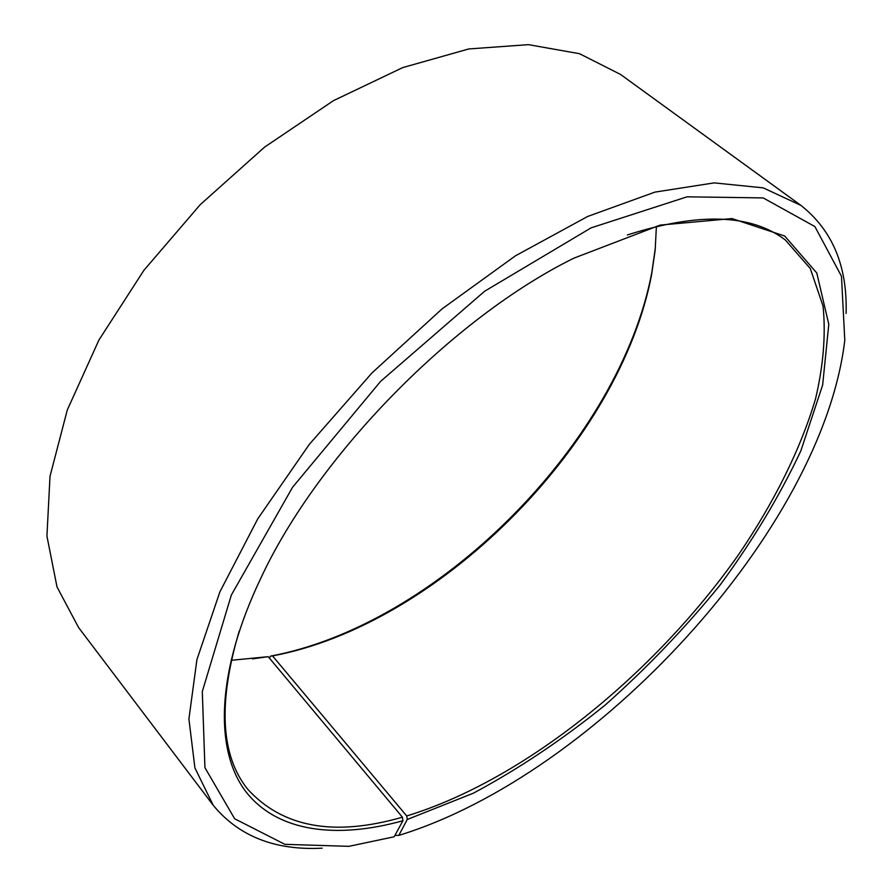 <?xml version="1.0" encoding="UTF-8"?>
<svg xmlns="http://www.w3.org/2000/svg" width="893" height="893" viewBox="0 0 893 893"><rect width="100%" height="100%" fill="white"/><g stroke="black" fill="none" stroke-linecap="round" stroke-linejoin="round"><path stroke-width="1.34" d="M269.496 658.219L270.445 656.132L272.521 655.897L406.717 815.956C524.593 779.935 654.658 674.036 738.779 554.341C773.874 502.647 800.441 449.625 815.532 398.847C823.402 365.583 825.913 334.652 823.056 306.065L810.297 268.559L785.394 240.038C751.236 213.907 698.572 212.21 627.388 234.971M272.521 655.897L279.353 654.547C444.491 619.753 620.2 440.428 651.611 274.609L655.161 250.163L656.4 226.331M231.175 660.318L268.201 656.668L402.419 817.184L402.922 820.734L394.17 836.774L348.895 846.341L284.867 844.331L234.636 818.758L204.932 767.645L202.298 691.562L231.354 595.028L292.547 487.299L380.585 381.389L484.665 291.218L591.121 227.838L687.041 196.828L763.169 197.911L814.885 226.565L841.474 276.25L844.789 340.222C822.542 529.27 596.29 774.99 398.78 835.401L394.918 835.401M239.224 631.128C217.925 702.769 220.683 755.389 247.517 788.999C282.501 827.487 334.138 836.875 402.419 817.184M406.717 815.956L407.253 819.495L473.335 793.196C518.264 769.152 562.177 739.795 605.086 705.124C646.722 668.154 685.02 628.17 720.004 585.161C752.52 541.046 779.455 496.341 800.787 451.01L822.643 385.05L828.793 324.293L816.782 272.99L784.713 236.031L731.981 218.573L660.15 225.103L573.808 258.189C453.064 317.696 318.377 455.162 261.348 577.09C215.682 672.295 214.543 750.354 245.731 791.511C277.533 832.421 337.108 839.074 402.922 820.734M407.253 819.495L398.78 835.401M846.073 313.465C847.546 266.371 832.51 230.349 800.954 205.423L763.225 187.865L714.188 182.886L654.971 192.107L587.694 216.452L515.428 255.833L442.08 308.878L371.968 372.95L309.335 444.357L257.798 518.777L219.901 591.836L196.929 659.592L188.914 718.977L194.908 767.902L213.215 805.274C238.788 836.306 275.1 850.605 322.161 848.183M800.954 205.423L620.557 74.454L579.49 53.692L528.422 44.65L468.747 48.959L402.743 67.589L333.48 100.641L264.652 147.066L200.222 204.676L143.94 270.266L98.933 340.032L67.299 409.954L50.008 476.326L46.927 536.068L57.007 586.947L78.606 627.578L213.215 805.274M270.445 656.132L277.332 654.77C443.598 619.731 620.155 439.535 651.801 272.588L655.395 247.662M252.485 658.889L268.201 656.668M651.611 274.609L651.801 272.588M279.353 654.547L277.332 654.77"/></g></svg>
